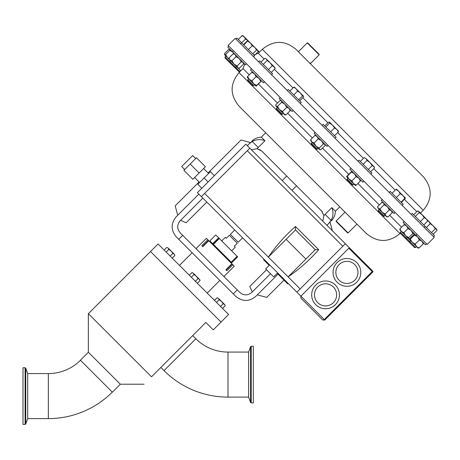 <?xml version="1.0" encoding="UTF-8"?>
<svg xmlns="http://www.w3.org/2000/svg" width="460" height="460" viewBox="0 0 460 460"><rect width="100%" height="100%" fill="white"/><g stroke="black" fill="none" stroke-linecap="round" stroke-linejoin="round"><path stroke-width="0.69" d="M112.303 392.115A90.471 90.471 0 0 1 48.334 418.611L48.334 373.577L27.703 373.577L25.748 368.213L25.748 423.982L25.116 424.425L25.116 367.77L23 367.77L23 424.425L25.116 424.425M80.46 360.272A45.436 45.436 0 0 1 48.334 373.577M227.987 397.112L227.987 352.072A45.436 45.436 0 0 1 195.856 338.767L164.036 370.633A90.471 90.471 0 0 0 227.987 397.112L248.613 397.112L250.568 402.477L250.568 346.708L251.2 346.265L251.2 402.92L253.316 402.92L253.316 346.265L251.2 346.265M348.105 232.938L347.628 232.938L336.162 221.473L336.162 220.995L348.105 232.938L356.954 224.089L366.413 233.542L239.033 106.162L265.702 132.831L261.372 137.166L264.971 140.766C260.624 139.012 256.375 139.254 252.224 141.484L258.238 147.499L264.971 140.766L263.517 140.225M336.162 220.995L345.017 212.146L356.954 224.089M48.334 418.611L27.703 418.611L27.703 373.577M227.987 352.072L248.613 352.072L248.613 397.112M221.041 322.075L228.603 314.508L158.067 243.972L150.506 251.534L221.047 322.08L213.262 329.866L205.85 322.454L151.501 376.803C141.979 386.325 141.979 386.325 151.501 376.803C141.979 386.325 141.979 386.325 151.501 376.803L88.36 313.662L150.495 251.528M195.856 338.767L192.7 335.604M164.036 370.633L160.856 367.454M120.33 384.221L88.36 352.245L80.396 360.209L112.372 392.179L120.33 384.221L144.089 384.221M208.518 240.448L207.793 239.717L201.819 245.692L202.814 246.686L202.549 246.416L208.518 240.448L231.863 263.787L225.889 269.761L226.883 270.756L232.858 264.782L234.255 266.185L223.905 276.535M231.639 250.827L235.278 247.187L234.312 246.221L237.285 243.254C238.527 242.012 238.527 242.012 237.285 243.254C238.527 242.012 238.527 242.012 237.285 243.254L229.321 235.29L226.355 238.263L225.388 237.297L221.749 240.936M242.592 237.849L238.245 242.196L230.287 234.33M229.321 235.29C230.564 234.048 230.564 234.048 229.321 235.29C230.564 234.048 230.564 234.048 229.321 235.29M292.014 190.382L296.568 185.828M282.193 180.561L286.747 176.007M322.391 211.813L261.803 151.064L257.008 148.672L260.739 150.161M321.511 210.772L323.903 215.567L322.759 221.128M345.017 212.146L339.744 206.873L335.415 211.203L331.815 207.604L323.903 215.567M184.678 169.544L181.689 166.56L192.694 155.555L195.684 158.539M194.643 177.491L199.617 182.47M203.63 168.509L208.604 173.483M277.644 272.901L273.665 276.88L265.65 268.87L269.635 264.891M337.105 282.216A13.88 13.88 0 0 1 337.105 262.585A13.88 13.88 0 0 1 356.736 262.585A13.88 13.88 0 0 1 356.736 282.216A13.88 13.88 0 0 1 337.105 282.216A13.88 13.88 0 0 0 356.736 282.216A13.88 13.88 0 0 0 356.736 262.585M315.75 304.669A13.88 13.88 0 0 1 315.75 285.039A13.88 13.88 0 0 1 335.38 285.039A13.88 13.88 0 0 1 335.38 304.669A13.88 13.88 0 0 1 315.75 304.669A13.88 13.88 0 0 0 335.38 304.669A13.88 13.88 0 0 0 335.38 285.039M315.123 132.417L314.088 133.452L327.02 146.378L328.055 145.343M317.314 149.126L316.129 149.126L311.345 144.342L311.345 143.152L317.314 149.126L318.176 148.269M228.827 46.115L227.792 47.15L245.433 64.797L246.468 63.762M239.459 72.174L225.049 58.04L225.049 56.856L239.913 71.72M415.719 247.532L414.535 247.532L400.401 233.398L400.401 232.214L415.719 247.532L416.576 246.669M404.185 221.473L403.15 222.508L403.489 222.853L425.425 244.783L426.46 243.748M399.763 229.701L407.232 237.325L406.375 238.182L405.191 238.182M382.202 199.49L381.167 200.525L394.093 213.457L395.128 212.422M378.425 210.237L384.393 216.2L385.25 215.343M378.425 211.422L383.203 216.2L384.393 216.2M350.928 168.216L349.893 169.251L362.152 181.516L362.819 182.183L363.854 181.148M353.119 184.926L351.934 184.926L347.15 180.142L347.15 178.957L353.119 184.926L353.976 184.069M280.243 97.537L279.208 98.572L292.14 111.498L293.175 110.463M282.434 114.241L281.25 114.241L276.466 109.457L276.466 108.272L282.434 114.241L283.291 113.384M251.597 68.885L250.562 69.92L256.599 75.963L263.488 82.852L264.523 81.817M253.788 85.594L252.603 85.594L250.05 83.047L247.814 80.81L247.814 79.626L253.788 85.594L254.644 84.738M228.125 45.419L427.156 244.45L434.194 237.412L235.163 38.381L228.125 45.419M298.69 52.072L309.816 63.198L311.202 62.807L310.316 63.698L319.171 54.843L307.228 42.901L298.373 51.756L295.906 49.289L423.286 176.669C432.486 187.858 432.486 199.048 423.286 210.231L262.344 49.289L258.359 53.268L253.828 54.976M307.228 42.901L307.705 42.901L319.171 54.366L319.171 54.843L311.202 62.807M258.629 61.853L259.664 60.818L265.707 66.855L272.596 73.744L271.561 74.779M357.96 161.184L358.995 160.149L371.26 172.408L371.927 173.075L370.892 174.11M235.865 39.083L236.9 38.048L238.504 39.652L254.541 55.689L253.506 56.724M322.161 125.379L323.196 124.344L336.128 137.275L335.093 138.31M411.217 214.44L412.252 213.405L425.184 226.331L434.527 235.681L433.492 236.716M390.287 191.435L403.202 204.349L402.166 205.384M287.281 90.499L288.316 89.464L301.242 102.396L300.207 103.431M310.316 63.698L419.905 173.288M311.748 62.267L311.219 62.796M294.659 87.273L293.756 87.17L296.096 88.711L297.637 91.051L300.483 93.098L294.434 87.153M298.666 99.814L302.53 95.945L300.483 93.098L303.519 96.134L303.542 96.951L299.673 100.82M302.53 95.945L303.433 96.048M289.886 91.034L293.756 87.17M293.773 94.921L297.637 91.051M396.537 189.152L395.968 189.382L398.515 191.13L400.263 193.677L402.983 195.598L404.898 198.312L405.478 198.093L396.514 189.14M401.367 202.521L405.478 198.093M392.104 193.252L395.968 189.382M396.399 197.547L400.263 193.677M401.034 202.181L404.898 198.312M430.106 222.72L418.514 211.128L419.181 212.595L422.113 214.728L424.246 217.66L426.351 218.966L427.656 221.07L427.461 220.075M413.649 214.803L417.519 210.933L418.749 211.364M415.311 216.459L419.181 212.595M420.382 221.53L424.246 217.66M423.786 224.934L427.656 221.07M241.701 42.849L245.571 38.985L244.266 36.88L243.156 35.771L242.161 35.575L244.266 36.88L247.877 40.491L247.647 41.061L250.367 42.975L247.854 40.48L243.443 44.591M245.571 38.985L247.802 40.48M238.297 39.445L242.161 35.575M329.538 122.153L329.642 123.056L332.488 125.103L329.538 122.153L328.635 122.049L324.766 125.919M334.552 135.7L338.422 131.836L336.875 129.49L332.488 125.103L334.535 127.949L336.875 129.49L338.439 131.157M338.422 131.836L338.318 130.933M325.778 126.925L329.642 123.056M330.671 131.819L334.535 127.949M427.599 220.605L428.967 221.582L430.272 223.686L433.205 225.82L435.338 228.752L436.804 229.419L427.547 220.386M436.569 229.183L437 230.414L433.13 234.284M426.403 227.556L430.272 223.686M431.474 232.622L435.338 228.752M259.509 52.124L254.828 47.443L256.577 49.99L256.806 49.421M256.818 49.507L258.238 51.652L259.405 52.221M254.943 54.947L258.238 51.652M250.367 42.975L254.828 47.443L252.281 45.695L250.367 42.975M243.777 44.93L247.647 41.061M248.411 49.565L252.281 45.695M252.707 53.86L256.577 49.99M366.01 158.625L364.176 157.59L366.01 158.625L367.046 160.459L370.024 162.639L366.01 158.625M373.744 166.359L370.024 162.639L372.203 165.617L374.204 166.819L374.486 167.9L373.744 166.359M360.306 161.454L364.176 157.59M363.176 164.329L367.046 160.459M368.334 169.481L372.203 165.617M370.616 171.77L374.486 167.9M266.386 59.001L264.845 58.259L266.386 59.001L267.128 60.542L270.106 62.721L266.386 59.001M270.106 62.721L274.12 66.734L275.155 68.569L274.873 67.488L272.286 65.7L270.106 62.721M260.975 62.123L264.845 58.259M263.258 64.411L267.128 60.542M268.416 69.563L272.286 65.7M271.285 72.433L275.155 68.569M249.17 79.264L253.638 83.731L256.553 85.451L256.134 86.227L253.638 83.731L251.919 80.816L249.17 79.264L247.187 77.28L247.624 76.521L249.17 79.264M261.498 80.862L256.122 86.215M261.487 80.851L256.553 85.451M252.552 71.909L251.792 72.352L254.541 73.899L256.088 76.647L251.919 80.816M256.088 76.647L259.003 78.367L260.722 81.276M251.792 72.352L247.624 76.521M276.069 106.162L283.67 113.764L285.97 114.873L284.78 114.873L283.67 113.764L282.566 111.464L279.433 109.526L277.501 106.398L275.833 105.926L275.839 104.736L280.008 100.567L281.439 100.797L281.669 102.223L277.501 106.398M290.145 109.509L290.145 110.699L285.97 114.873M281.669 102.223L284.803 104.161L286.735 107.295L282.566 111.464M286.735 107.295L289.035 108.399L290.145 110.699M349.013 179.107L355.465 185.558L356.224 185.121L353.475 183.569L351.923 180.826L349.013 179.107L346.524 176.617L347.294 176.191L349.013 179.107M351.883 171.246L346.524 176.617M351.894 171.252L351.463 172.017L354.378 173.742L356.097 176.651L358.84 178.204L360.393 180.947L356.224 185.121M360.393 180.947L360.83 180.211M356.097 176.651L351.923 180.826M351.463 172.017L347.294 176.191M381.972 212.066L386.739 216.833L388.016 216.913L385.986 216.079L385.147 214.044L381.972 212.066L378.252 208.345L379.989 208.892L381.972 212.066M377.792 207.886L378.252 208.345L377.706 206.603L377.792 207.886M383.157 202.515L381.875 202.434L377.706 206.603M381.875 202.434L383.617 202.981L384.163 204.717L387.337 206.701L389.315 209.875L391.351 210.709L392.19 212.744L388.016 216.913M392.19 212.744L392.104 211.468M389.315 209.875L385.147 214.044M384.163 204.717L379.989 208.892M229.132 59.225L233.898 63.992L237.072 65.97L238.079 68.172L239.355 68.252L237.619 67.712L233.898 63.992L231.915 60.812L229.885 59.978L229.045 57.943L229.132 59.225L227.453 57.546L229.097 58.759M243.443 62.807L243.53 64.084L239.355 68.252M243.53 64.084L242.983 62.341L241.241 61.801L237.072 65.97M234.496 53.854L233.214 53.774L235.25 54.608L236.089 56.643L231.915 60.812M236.089 56.643L239.263 58.621L241.241 61.801M233.214 53.774L229.045 57.943M399.861 229.954L399.953 228.85L401.298 231.391L403.834 232.737L405.685 235.779L418.232 248.17M408.762 238.815L409.084 239.177M414.092 233.49L414.448 233.812M240.896 70.736L239.671 69.77L240.77 70.863M239.671 69.77L238.504 68.201M244.726 64.107L243.472 63.227M405.685 235.779L408.727 237.63L408.721 238.815L409.733 238.636L413.908 234.462L414.086 233.45M405.225 224.583L404.122 224.681L399.953 228.85M404.122 224.681L406.663 226.027L408.008 228.562L411.05 230.414L412.902 233.456L408.727 237.63M412.902 233.456L414 233.364M408.008 228.562L403.834 232.737M409.118 238.815L409.204 239.298L410.308 239.206L412.154 242.247L415.196 244.099L416.541 246.635L419.083 247.98L417.979 248.072M414.086 233.847L414.569 233.933L414.477 235.031L410.308 239.206M414.477 235.031L417.519 236.883L419.37 239.924L421.906 241.27L423.252 243.811L419.083 247.98M423.252 243.811L423.349 242.707M419.37 239.924L415.196 244.099M224.503 54.596L227.453 57.546L225.601 54.504L224.503 54.596L224.595 53.492L228.764 49.323L229.868 49.231L229.776 50.33L225.601 54.504M229.758 62.755L229.758 61.571L230.615 60.708L229.885 59.978M229.776 50.33L232.817 52.181L234.031 53.82M316.077 135.441L314.887 135.447L310.718 139.616L310.713 140.806L317.159 147.252M320.131 149.793L319.424 149.517L320.85 149.753L325.024 145.578L324.789 144.152L323.363 143.917L319.194 148.091L319.424 149.517L316.06 146.153L319.194 148.091M310.718 139.616L311.822 141.916L314.122 143.025L316.06 146.153M314.887 135.447L317.193 136.551L318.297 138.851L314.122 143.025M318.297 138.851L321.425 140.789L323.363 143.917M190.181 164.042L196.466 157.757L205.424 166.715L192.849 179.285L183.891 170.332L190.181 164.042L199.134 173M214.377 175.668L210.398 171.689L197.823 184.264L201.808 188.243M201.376 196.633L249.82 148.189L245.841 144.21L197.397 192.654L300.892 296.148L300.892 298.137L322.788 320.034L300.892 298.137L300.892 296.148L324.277 319.533L322.788 320.034L324.777 320.034L372.721 272.09L348.841 248.204M249.82 148.189L372.721 271.089A0.701 0.701 0 0 1 372.721 272.09M322.788 320.034L324.777 320.034L324.277 319.533L372.721 271.089M349.335 247.704L300.892 296.148M204.614 193.395L288.092 276.874C299.155 269.324 309.361 260.274 318.711 249.711L295.492 226.492L295.492 229.948L286.131 239.309L305.894 259.072L288.092 276.874L300.15 288.932L342.827 246.255L247.29 150.719M286.131 239.309L268.329 257.111C275.873 246.048 284.93 235.842 295.492 226.492M345.356 243.725L342.827 246.255M296.913 292.169L300.15 288.932M318.711 249.711L315.255 249.711L305.894 259.072M315.255 249.711L295.492 229.948M204.113 177.974L208.092 181.959M286.246 281.503L285.804 281.94L287.787 283.923L288.224 283.481M263.954 259.21L263.517 259.647L269.192 265.328M277.202 273.338L285.804 281.94M325.076 214.337L331.091 220.351L328.733 223.456C331.792 220.392 331.792 220.392 328.733 223.456L326.91 225.279L330.056 222.134L332.356 230.724M283.998 280.134L266.737 297.39L257.318 294.872L278.03 274.16L255.829 296.355C249.142 301.772 242.454 301.772 235.767 296.355L233.323 293.911L237.222 289.846L180.119 232.748C176.899 228.764 176.899 224.785 180.119 220.806L202.837 198.093M270.503 273.723L251.769 292.457C247.79 295.676 243.811 295.676 239.827 292.457L237.222 289.846M180.659 220.265L186.093 222.795L206.816 202.072M233.323 293.911L176.22 236.808C170.809 230.121 170.809 223.433 176.22 216.746L198.852 194.108L177.709 215.257L175.185 205.838L199.088 181.936M249.119 143.848L252.224 141.484L249.119 143.848C252.183 140.783 252.183 140.783 249.119 143.848L247.296 145.665L250.441 142.519L241.023 139.995L208.07 172.948M258.238 147.499L257.008 148.672L251.447 149.816M182.729 235.353L178.664 239.257M331.091 220.351C333.322 216.223 333.563 211.974 331.815 207.604M252.31 291.916L249.78 286.488L266.524 269.744M237.13 256.318L237.383 256.577L231.495 262.464L231.236 262.206L237.13 256.318L219.311 238.504L213.423 244.392L209.858 240.827L215.746 234.933L219.311 238.504M231.495 262.464L231.748 262.723L237.642 256.829L237.383 256.577M212.715 243.691L218.609 237.797M219.138 238.326L213.244 244.214M231.236 262.206L213.423 244.392M225.889 269.761L226.159 270.026L232.127 264.057L231.863 263.787M208.788 240.712L202.814 246.686M232.858 264.782L232.127 264.057M196.04 248.67L206.39 238.32L207.793 239.717M218.477 298.391L217.154 297.7L218.477 298.391L219.167 299.713L221.496 301.415L218.477 298.391M220.512 306.417L223.198 303.738L221.496 301.415L224.514 304.434L225.21 305.75L224.514 304.434L224.98 304.899L225.21 305.75L222.525 308.43M223.198 303.738L224.514 304.434M214.475 300.38L217.154 297.7M216.487 302.392L219.167 299.713M168.142 248.061L166.825 247.365L168.142 248.061L168.837 249.377L171.166 251.079L168.142 248.061L166.825 247.365L164.145 250.05M170.183 256.088L172.868 253.408L171.166 251.079L174.185 254.104L174.88 255.421L174.185 254.104L174.88 255.421L172.195 258.1M172.868 253.408L174.185 254.104M166.158 252.063L168.837 249.377M193.309 273.228L191.992 272.533L193.309 273.228L194.005 274.545L196.328 276.247L193.309 273.228L191.992 272.533L189.307 275.212M195.35 281.255L198.03 278.57L196.328 276.247L199.347 279.266L200.042 280.583L199.347 279.266L199.818 279.732L200.042 280.583L197.363 283.268M198.03 278.57L199.347 279.266M191.32 277.225L194.005 274.545M354.746 264.58A11.063 11.063 0 0 0 339.095 264.58A11.063 11.063 0 0 0 339.095 280.226A11.063 11.063 0 0 0 354.746 280.226A11.063 11.063 0 0 0 354.746 264.58M333.391 287.029A11.063 11.063 0 0 0 317.745 287.029A11.063 11.063 0 0 0 317.745 302.674A11.063 11.063 0 0 0 333.391 302.674A11.063 11.063 0 0 0 333.391 287.029M366.413 233.542C377.603 242.742 388.792 242.742 399.976 233.542L239.033 72.599L243.012 68.615L249.268 74.871M258.537 84.14L277.483 103.092M287.621 113.223L312.369 137.971M322.5 148.103L348.599 174.208M357.868 183.471L379.356 204.959M389.666 215.268L401.597 227.205M416.772 211.68L404.489 199.398M395.221 190.13L373.738 168.647M363.429 158.338L337.674 132.583M327.888 122.797L302.795 97.698M293.008 87.917L274.407 69.316M264.097 59.006L258.359 53.268M286.442 281.698L286.005 282.135M288.029 283.285L287.592 283.722M27.703 418.611L25.748 423.982M248.613 352.072L250.568 346.708M219.845 280.433L207.19 293.095M229.925 260.9L229.448 261.378M234.726 229.983L230.38 234.33M409.751 242.742L409.751 241.558L410.607 240.701M400.401 232.214L401.264 231.357M234.542 67.539L235.733 67.539L236.589 66.683M239.033 72.599C229.833 83.783 229.833 94.973 239.033 106.162M262.344 49.289C273.527 40.089 284.717 40.089 295.906 49.289M423.286 210.231L420.452 213.066M390.27 191.423L389.235 192.458M418.514 211.128L418.117 211.019M425.184 226.331L424.149 227.367M436.804 229.419L436.914 229.816M241.609 42.763L240.574 43.792M399.976 233.542L400.401 233.117M243.012 68.615L244.726 64.084M247.814 79.626L248.676 78.769M276.466 108.272L277.322 107.416M275.833 105.926L275.799 105.461M281.198 100.562L280.732 100.527M347.15 178.957L348.007 178.1M378.419 211.416L378.419 210.231L379.276 209.369M233.542 50.83L232.507 51.865M417.111 234.404L416.076 235.439M225.049 56.856L225.906 55.999M311.345 143.152L312.202 142.295M325.03 144.388L325.065 144.86M261.372 137.166C257.594 137.298 254.357 138.678 251.649 141.318M335.415 211.203C335.277 214.981 333.897 218.218 331.263 220.927M211.68 242.65L211.203 243.127M88.36 352.245L88.36 313.662M192.142 252.73L179.48 265.385M224.98 304.899L225.21 305.75M251.2 402.92L250.568 402.477M25.116 367.77L25.748 368.213"/></g></svg>
